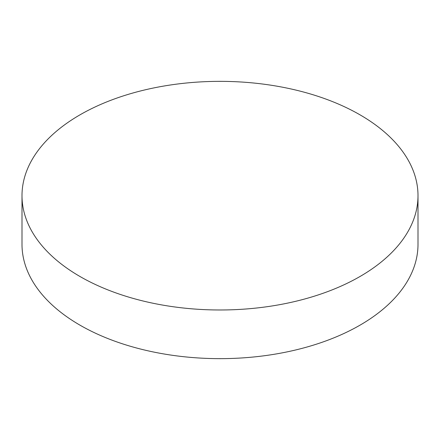 <?xml version="1.0" encoding="UTF-8"?>
<svg xmlns="http://www.w3.org/2000/svg" width="440" height="440" viewBox="0 0 440 440"><rect width="100%" height="100%" fill="white"/><g stroke="black" fill="none" stroke-linecap="round" stroke-linejoin="round"><path stroke-width="0.66" d="M22 195.668L22 244.332A198 114.312 0 0 0 79.992 325.166A198 114.312 0 0 0 360.008 325.166A198 114.312 0 0 0 418 244.332L418 195.668A198 114.312 0 0 0 360.008 114.835A198 114.312 0 0 0 79.992 114.835A198 114.312 0 0 0 22 195.668A198 114.312 0 0 0 79.992 276.502A198 114.312 0 0 0 360.008 276.502A198 114.312 0 0 0 418 195.668"/></g></svg>
